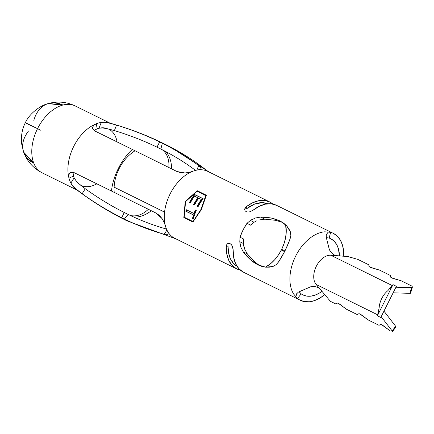 <?xml version="1.0" encoding="UTF-8"?>
<svg xmlns="http://www.w3.org/2000/svg" width="434" height="434" viewBox="0 0 434 434"><rect width="100%" height="100%" fill="white"/><g stroke="black" fill="none" stroke-linecap="round" stroke-linejoin="round"><path stroke-width="0.65" d="M380.439 324.437A3.483 0.716 36.3 0 1 381.703 324.757L380.439 324.437L379.061 325.332L368.119 319.934L379.061 325.332L380.439 324.437M358.755 313.733A3.483 0.716 36.3 0 1 360.019 314.053L358.755 313.733L357.377 314.628L346.435 309.23L357.377 314.628L358.755 313.733M337.072 303.03A3.483 0.716 36.3 0 1 338.336 303.35L337.072 303.03L335.694 303.93L330.453 301.342L335.694 303.93L337.072 303.03M285.653 224.807A30.592 19.459 -63.7 0 1 265.456 267.154L270.973 263.389L274.944 259.478L278.498 254.85L281.503 249.686L283.841 244.179L285.426 238.543L286.196 232.993L285.653 224.807M276.274 264.599L272.948 266.498L269.302 267.176L265.608 267.165L261.827 266.416L257.932 264.876L254.02 262.565L250.168 259.537L246.55 255.941L243.241 251.834L247.353 253.939L244.635 249.051L243.398 243.534L243.507 238.977L243.941 239.205L243.349 241.309A30.592 19.459 -63.7 0 1 243.941 239.205L240.035 237.203A37.308 23.729 -63.7 0 1 246.995 223.309L250.44 220.429L255.393 217.982L260.639 217.087L271.028 217.971L279.979 220.922L286.456 225.604L290.346 231.751L290.845 235.461L289.814 239.861L285.04 250.749L279.171 261.127L276.257 264.615L272.948 266.498L265.608 267.165L257.574 264.697M258.794 265L254.742 261.859L258.794 265M250.895 258.149L254.742 261.859L247.353 253.939L250.895 258.149M168.186 232.96L168.061 234.327L168.186 232.96L167.236 230.655A37.308 23.729 116.3 0 0 174.511 238.168L236.459 268.744L240.311 270.1A37.308 23.729 -63.7 0 1 236.655 268.841A37.308 23.729 -63.7 0 1 236.459 268.744A37.308 23.729 -63.7 0 1 226.25 246.458L228.034 246.018A34.818 22.145 116.3 0 0 236.969 266.194L233.465 263.373L230.405 258.729L228.561 252.838L228.034 246.018L226.25 246.458L226.591 244.868L227.459 243.762L228.685 243.317L230.053 243.62L231.327 244.619L232.336 246.165L233.134 249.854A37.308 23.729 116.3 0 0 243.344 272.14A37.308 23.729 116.3 0 0 243.539 272.237L300.328 300.268A37.308 23.729 -63.7 0 1 300.133 300.171L243.344 272.14L300.133 300.171A37.308 23.729 -63.7 0 1 297.491 298.451L293.661 294.068A37.308 23.729 -63.7 0 1 295.711 256.011A37.308 23.729 -63.7 0 1 324.844 231.805L330.605 232.326A37.308 23.729 -63.7 0 1 333.35 233.362A37.308 23.729 -63.7 0 1 333.54 233.459A37.308 23.729 -63.7 0 1 343.739 256.185L343.571 250.684L342.426 244.96L340.316 240.067L337.316 236.183L333.54 233.459A37.308 23.729 -63.7 0 0 330.605 232.326L329.178 238.082A31.335 19.931 -63.7 0 1 330.708 238.716A31.335 19.931 -63.7 0 1 330.871 238.798L330.545 238.635L330.871 238.798A31.335 19.931 -63.7 0 1 339.453 255.865L338.33 248.46L336.562 244.347L334.039 241.087L330.871 238.798A31.335 19.931 116.3 0 0 329.178 238.082L330.605 232.326L324.844 231.805A37.308 23.729 116.3 0 0 295.711 256.011A37.308 23.729 116.3 0 0 293.661 294.068L295.901 296.737L296.33 294.149L298.277 292.19L310.619 286.814L313.901 286.445M209.199 172.081L170.481 147.012A377.103 250.673 -20.9 0 1 207.913 171.446A37.308 23.729 116.3 0 0 207.723 171.359A37.308 23.729 116.3 0 0 197.622 169.982A37.308 23.729 116.3 0 0 192.577 171.365L189.04 172.417L184.9 172.96L176.974 171.522A374.005 2.609 -153.4 0 0 135.034 150.777A374.005 2.609 26.6 0 1 176.974 171.522L180.696 172.705L184.9 172.96L189.04 172.417L192.577 171.365A37.308 23.729 116.3 0 0 164.562 212.128A377.103 2.631 -153.4 0 0 114.12 187.168A37.308 28.514 -63.9 0 1 135.034 150.777L132.337 149.442A37.308 18.255 116.4 0 0 111.5 191.052A385.066 2.691 -153.4 0 0 74.062 172.623L71.637 172.103L69.733 173.03L68.756 175.19L69.733 173.03L70.644 172.363L74.062 172.623A385.066 2.691 26.6 0 1 111.5 191.052L114.202 192.387A37.308 28.514 -63.9 0 1 114.12 187.168A377.103 2.631 26.6 0 1 164.562 212.128A37.308 23.729 116.3 0 0 165.354 225.723A37.308 23.729 116.3 0 0 167.236 230.655A37.308 23.729 116.3 0 0 174.511 238.168A37.308 23.729 116.3 0 0 174.701 238.261L236.655 268.841M176.182 238.993L127.043 220.852A37.308 20.799 -52.9 0 1 124.395 219.072A374.005 251.226 -105.4 0 0 164.22 234.289L164.307 234.311M80.811 185.264A31.335 19.931 116.3 0 0 96.853 183.832A31.335 19.931 -63.7 0 1 80.974 185.345A31.335 19.931 -63.7 0 1 80.811 185.264A31.335 19.931 -63.7 0 1 80.502 185.101M77.567 190.293A37.308 23.729 -63.7 0 1 70.861 183.077L74.165 177.826A31.335 19.931 -63.7 0 1 74.165 177.826A31.335 19.931 -63.7 0 1 73.503 176.085A31.335 19.931 -63.7 0 1 73.503 176.079M108.874 129.224L108.549 129.066L108.874 129.224A31.335 19.931 -63.7 0 1 117.05 141.907A31.335 19.931 116.3 0 0 108.874 129.224A31.335 19.931 -63.7 0 0 108.712 129.142A31.335 19.931 -63.7 0 0 108.104 128.86M75.988 189.262A37.308 23.729 -63.7 0 1 70.861 183.077L74.165 177.826L76.031 180.772L74.165 177.826A31.335 19.931 -63.7 0 1 73.503 176.085L68.99 178.168A37.308 23.729 116.3 0 0 70.861 183.077A37.308 23.729 -63.7 0 1 68.99 178.168A37.308 23.729 -63.7 0 1 96.218 123.793L97.227 128.708A31.335 19.931 -63.7 0 1 97.227 128.708A31.335 19.931 -63.7 0 1 99.006 128.22L101.241 122.415A37.308 23.729 -63.7 0 1 110.41 123.364M42 172.759A37.308 23.729 116.3 0 0 42.19 172.857A37.308 23.729 -63.7 0 1 42 172.759L77.04 190.059L42 172.759A37.308 23.729 -63.7 0 1 33.792 163.2A37.308 23.729 116.3 0 0 42 172.759M30.619 125.502L25.346 122.703C22.063 129.131 20.848 136.276 21.7 144.137L23.648 152.16L33.559 162.576A37.308 23.729 116.3 0 0 33.792 163.2L23.859 152.714A37.302 24.798 -20.9 0 0 33.792 163.2A37.308 23.729 -63.7 0 1 33.559 162.576A37.308 23.729 -63.7 0 1 37.579 128.6A37.308 23.729 116.3 0 0 33.559 162.576A37.302 24.798 159.1 0 1 28.508 131.025M33.819 120.364A37.302 25.058 74.6 0 1 62.29 105.207A37.308 23.729 -63.7 0 1 62.925 105.033A37.302 25.058 -105.4 0 0 48.825 103.438L62.925 105.033A37.308 23.729 -63.7 0 1 75.218 105.95A37.308 23.729 -63.7 0 1 75.407 106.048A37.308 23.729 116.3 0 0 75.218 105.95A37.308 23.729 116.3 0 0 62.925 105.033A37.308 23.729 116.3 0 0 62.29 105.207A37.308 23.729 116.3 0 0 37.579 128.6A37.308 23.729 -63.7 0 1 62.29 105.207L48.245 103.596C41.279 105.039 29.772 112.9 25.346 122.703L37.579 128.6L25.346 122.703M73.503 176.085L73.134 173.182L73.503 176.085L68.99 178.168A37.308 23.729 -63.7 0 1 96.218 123.793A37.308 23.729 -63.7 0 1 101.241 122.415A37.308 23.729 116.3 0 0 96.218 123.793L97.227 128.708A31.335 19.931 -63.7 0 1 99.006 128.22L102.473 127.976L99.006 128.22L101.241 122.415A37.308 23.729 -63.7 0 1 108.842 122.817M200.503 167.258L198.631 165.571A374.005 248.617 -20.9 0 0 162.349 143.274L159.647 141.94L156.989 147.148L160.846 149.046A369.421 245.568 159.1 0 1 195.582 170.399A369.421 245.568 -20.9 0 0 160.846 149.046L162.349 143.274A37.308 20.718 -74.5 0 1 164.991 144.207M108.923 129.061L114.397 130.591A380.477 252.919 159.1 0 1 156.989 147.148L160.846 149.046L162.349 143.274A37.308 20.718 -74.5 0 1 164.958 144.191A37.308 20.718 -74.5 0 1 164.996 144.213L170.481 147.012A377.103 250.673 -20.9 0 0 165.267 144.348M40.959 130.33L30.684 125.372L40.959 130.33M324.757 294.637A37.308 23.729 -63.7 0 1 300.328 300.268M226.25 246.458L226.765 253.874L228.723 260.281L232.016 265.326L236.459 268.744L174.511 238.168M207.919 171.452A37.308 23.729 116.3 0 0 197.622 169.982A37.308 23.729 116.3 0 0 192.577 171.365A37.308 23.729 116.3 0 0 164.562 212.128A37.308 23.729 116.3 0 0 165.354 225.723A37.308 23.729 116.3 0 0 167.236 230.655L167.291 230.758M246.045 206.915A37.308 23.729 -63.7 0 1 269.677 201.935A37.308 23.729 -63.7 0 1 269.867 202.032A37.308 23.729 -63.7 0 1 272.899 204.072L269.867 202.032L264.512 200.437L258.534 200.747L252.268 202.944L246.045 206.915L246.734 208.651L254.492 204.154L262.103 202.662L267.767 203.796A34.818 22.145 116.3 0 0 246.756 208.629L246.045 206.915L244.988 208.13L244.63 209.47L246.045 206.915M252.696 210.49L259.152 206.345L265.418 204.143L271.396 203.834L276.751 205.428A37.308 23.729 116.3 0 0 276.561 205.331A37.308 23.729 116.3 0 0 252.93 210.311L249.507 211.873L247.668 212.004L246.089 211.597L245.026 210.702L244.63 209.47M206.356 195.229L197.253 190.738L197.421 191.047L185.492 201.615L184.184 217.488L185.492 201.615L185.209 201.468L185.492 201.615L197.421 191.047L197.253 190.738L185.209 201.468L183.837 217.532L193.027 221.85L183.837 217.532L185.209 201.468L197.253 190.738L206.356 195.229L201.425 209.476L192.935 222.024L183.837 217.532L192.935 222.024M257.932 264.876L250.168 259.537L243.241 251.834L240.81 247.141L239.79 241.689L240.035 237.203L243.051 230.02L246.995 223.309L250.44 220.429L252.816 219.018M302.807 294.838A31.335 19.931 -63.7 0 1 301.234 293.883L299.541 292.212L301.234 293.883A31.335 19.931 116.3 0 0 302.807 294.838L306.507 296.064L310.603 296.183L314.932 295.191L319.332 293.124L321.99 291.36A31.335 19.931 -63.7 0 1 302.97 294.914A31.335 19.931 -63.7 0 1 302.807 294.838M326.851 237.68L329.178 238.082L326.851 237.68L326.401 237.957M240.789 247.087L243.241 251.834L247.309 253.879M275.552 220.315L282.61 222.42L275.552 220.315L265.114 219.192M259.163 219.967L264.751 219.192L260.639 217.087L265.95 217.255L271.028 217.971L275.747 219.203L280.304 221.085M252.252 223.553A30.592 19.459 -63.7 0 0 250.901 225.306L250.467 225.083L254.042 222.268L250.44 220.429L254.042 222.268L250.467 225.083L246.995 223.309L250.901 225.306L252.246 223.553M281.33 250.022L284.59 251.633L281.33 250.022M284.932 250.966L281.666 249.355L284.932 250.966M324.936 294.491L319.809 298.136L314.569 300.594L309.415 301.776L304.543 301.635L300.133 300.171A37.308 23.729 -63.7 0 1 297.491 298.451L301.234 293.883L297.491 298.451L295.901 296.737L296.813 293.438M200.014 169.406L197.622 169.982L200.014 169.406L200.975 168.636M170.481 147.017A377.103 250.673 159.1 0 1 207.87 171.414M163.13 143.296A37.308 25.942 128.5 0 0 159.647 141.94L162.349 143.274A374.005 248.617 159.1 0 1 198.631 165.571L196.895 170.106L198.631 165.571C200.448 166.982 201.246 167.969 201.007 168.533M171.669 168.897A31.335 17.403 105.5 0 0 165.327 151.357A31.335 17.403 105.5 0 1 171.669 168.897M162.316 149.79A31.335 21.792 -51.5 0 1 168.821 167.486A31.335 21.792 -51.5 0 0 162.316 149.79M162.956 143.209A37.308 25.942 128.5 0 0 159.647 141.94A385.066 255.968 -20.9 0 0 116.529 125.068L116.491 125.057M108.674 122.968L104.665 122.35L101.241 122.415L104.665 122.35L108.674 122.968L116.529 125.068A385.066 255.968 159.1 0 1 159.647 141.94L156.989 147.148A380.477 252.919 -20.9 0 0 114.397 130.591L116.529 125.068L114.397 130.591L106.509 128.518L102.473 127.976M106.607 128.328A31.335 19.931 116.3 0 0 99.006 128.22M166.488 229.049A369.421 248.145 74.6 0 1 128.111 214.407A369.421 248.145 -105.4 0 0 166.488 229.049M133.303 216.854A31.335 17.469 127.1 0 0 151.341 210.756A31.335 17.469 127.1 0 1 133.303 216.854M168.126 234.241L168.061 234.327C167.736 234.886 166.455 234.87 164.22 234.289L166.916 230.015L164.22 234.289A374.005 251.226 74.6 0 1 124.395 219.072L128.111 214.407L124.26 212.503L121.694 217.738A37.308 25.861 103.9 0 0 124.949 219.816M165.354 225.723L164.09 222.23L162.045 218.584L159.321 215.378L156.137 213.132A374.005 2.609 -153.4 0 0 114.202 192.387A374.005 2.609 26.6 0 1 156.137 213.132L162.045 218.584L164.09 222.23L165.354 225.723M70.861 183.077L72.847 185.898L75.738 188.752L72.847 185.898L70.861 183.077M82.069 193.705L82.135 193.754A385.066 258.659 -105.4 0 0 121.694 217.738A385.066 258.659 74.6 0 1 82.135 193.754L85.27 188.747A380.477 255.572 -105.4 0 0 124.26 212.503A380.477 255.572 74.6 0 1 85.27 188.747L80.762 185.313M148.357 209.275A31.335 21.727 -76.1 0 1 130.346 215.476A31.335 21.727 -76.1 0 0 148.357 209.275M76.031 180.772L78.814 183.647M93.706 125.361L92.583 127.39L93.006 129.424L94.9 131.014A385.066 2.691 26.6 0 1 132.337 149.442A385.066 2.691 -153.4 0 0 94.9 131.014L92.599 128.431L92.583 127.39L93.706 125.361L96.218 123.793M94.672 130.146L97.227 128.708L94.227 130.629M127.043 220.852A37.308 20.799 -52.9 0 1 124.395 219.072L121.694 217.738L124.26 212.503L128.111 214.407L124.395 219.072L121.694 217.738A37.308 25.861 103.9 0 0 125.28 219.978M114.202 192.387L111.5 191.052A37.308 18.255 116.4 0 1 132.337 149.442L135.034 150.777A37.308 28.514 -63.9 0 0 114.12 187.168A37.308 28.514 -63.9 0 0 114.202 192.387M78.874 183.696L85.27 188.747L82.135 193.754L75.738 188.752M73.319 172.314L73.134 173.182M68.99 178.168L68.756 175.19M233.134 249.583L233.649 257.27L235.608 263.677L238.901 268.727L243.344 272.14M240.089 244.434L239.79 241.689L243.398 243.534L243.805 246.333M290.503 237.62L287.65 245.194L285.04 250.749L282.149 256.174L277.776 263.037M279.979 220.922L283.548 223.06L286.456 225.604L288.686 228.496L290.346 231.751L290.845 235.499M256.537 220.917L254.042 222.268M255.366 217.987L260.639 217.087L264.751 219.192L259.223 219.951M243.507 238.977L243.398 243.534L239.79 241.689L240.035 237.203L243.507 238.977M319.185 288.187L316.147 284.444A16.91 10.758 -63.7 0 1 316.359 266.205A16.91 10.758 -63.7 0 1 330.779 255.23L336.312 255.637L334.207 254.899L332.015 253.304L330.269 251.367L329.319 249.469L326.352 237.751L326.254 234.615M326.341 237.707L329.319 249.469L331.061 252.349L334.207 254.899L336.312 255.637L347.797 256.559L357.866 259.407L368.808 264.805L368.96 266.357L369.985 267.149L379.549 270.111L390.486 275.509L379.549 270.111L372.367 268.038A3.483 0.673 -163 0 1 368.96 266.357L368.808 264.805L357.866 259.407L349.066 256.868A3.483 0.673 -163 0 0 346.728 256.402L330.779 255.23A16.91 10.758 116.3 0 0 316.359 266.205A16.91 10.758 116.3 0 0 316.147 284.444L377.678 314.813L316.147 284.444L330.073 300.93L319.749 288.708L317.905 287.444L315.323 286.641L312.713 286.413L310.619 286.814L299.308 291.653M412.295 287.552A3.483 0.673 -163 0 0 412.3 287.498L412.17 286.212L401.233 280.809L412.17 286.212L412.3 287.498L395.916 287.248L411.568 287.737L409.859 293.341L410.591 293.102A3.483 0.673 17 0 1 410.586 293.156L412.295 287.552A3.483 0.673 -163 0 1 411.568 287.737L409.859 293.341A3.483 0.673 17 0 0 410.586 293.156M392.293 285.588L330.779 255.23L392.293 285.588M389.878 288.957L392.992 284.612L377.401 315.746L379.153 307.874A16.91 10.758 -63.7 0 1 387.844 290.682L392.992 284.612L396.372 286.342L380.781 317.476L377.401 315.746L392.992 284.612L396.372 286.342L380.781 317.476L377.401 315.746L378.942 310.516M390.486 275.509L390.643 277.06L391.669 277.852L401.233 280.809L394.05 278.742A3.483 0.673 -163 0 1 390.643 277.06L390.486 275.509M393.926 292.841L409.859 293.341L393.926 292.841M384.437 311.737L395.618 326.232L384.437 311.737M395.911 326.916L395.618 326.232L392.162 330.941L392.461 331.603L391.973 331.706A3.483 0.716 36.3 0 0 392.439 331.663A3.483 0.716 36.3 0 0 392.162 330.941L381.171 316.695L392.162 330.941L395.618 326.232A3.483 0.716 -143.7 0 1 395.889 326.954L392.439 331.663M390.036 330.751A3.483 0.716 36.3 0 1 388.989 330.019L381.703 324.757A3.483 0.716 36.3 0 1 383.846 326.118L388.989 330.019A3.483 0.716 36.3 0 0 390.036 330.751M368.119 319.934L360.019 314.053A3.483 0.716 36.3 0 1 362.162 315.415L368.119 319.934M346.435 309.23L338.336 303.35A3.483 0.716 36.3 0 1 340.478 304.711L346.435 309.23M330.453 301.342A3.483 0.716 36.3 0 1 330.073 300.93A3.483 0.716 36.3 0 0 330.453 301.342M326.243 234.648L328.299 232.038M299.503 291.572L299.541 292.212M387.725 290.78A16.91 10.758 116.3 0 0 379.159 307.733M250.272 211.683L249.479 211.884M246.962 211.9L246.089 211.597M232.315 246.127L232.64 246.908M230.053 243.62L230.877 244.174M197.421 191.047L206.264 195.414L197.421 191.047M205.966 195.767L201.343 209.438L193.13 221.4L201.061 209.297L205.966 195.767L201.343 209.438L201.061 209.297L201.343 209.438L193.13 221.4L201.061 209.297L205.792 195.457L197.188 191.21L185.573 201.647L184.179 217.19L192.783 221.438L184.179 217.19L185.573 201.647L197.188 191.21L205.966 195.767M203.139 198.691A37.308 23.729 116.3 0 0 198.083 206.687L197.199 206.253A37.308 23.729 -63.7 0 1 201.333 199.51L198.685 198.202A37.308 23.729 116.3 0 0 194.551 204.946L193.672 204.512A37.308 23.729 -63.7 0 1 197.806 197.768L194.497 196.135A37.308 23.729 116.3 0 0 190.363 202.879L189.479 202.439A37.308 23.729 -63.7 0 1 194.535 194.443L203.139 198.691L194.535 194.443A37.308 23.729 116.3 0 0 189.479 202.439L190.363 202.879A37.308 23.729 116.3 0 1 194.497 196.135L197.806 197.768A37.308 23.729 116.3 0 0 193.672 204.512L194.551 204.946A37.308 23.729 116.3 0 1 198.685 198.202L201.333 199.51A37.308 23.729 116.3 0 0 197.199 206.253L198.083 206.687A37.308 23.729 116.3 0 1 203.139 198.691M195.414 209.991L196.293 210.425A37.308 23.729 116.3 0 0 193.331 219.045L192.452 218.611A37.308 23.729 -63.7 0 1 193.493 215.014L185.774 211.206A37.308 23.729 -63.7 0 1 186.284 209.714L194.009 213.528A37.308 23.729 -63.7 0 1 195.414 209.991A37.308 23.729 116.3 0 0 194.009 213.528L186.284 209.714A37.308 23.729 116.3 0 0 185.774 211.206L193.493 215.014A37.308 23.729 116.3 0 0 192.452 218.611L193.331 219.045A37.308 23.729 116.3 0 1 196.293 210.425L195.414 209.991M193.374 218.888L192.788 218.6A36.809 23.414 -63.7 0 1 193.819 215.058L186.099 211.244A36.809 23.414 -63.7 0 1 186.577 209.855A36.809 23.414 116.3 0 0 186.099 211.244L193.819 215.058A36.809 23.414 116.3 0 0 192.788 218.6L193.374 218.888M194.323 213.588L194.009 213.528L194.323 213.588A36.809 23.414 -63.7 0 1 195.696 210.132A36.809 23.414 116.3 0 0 194.323 213.588M197.486 206.394A36.809 23.414 -63.7 0 1 201.555 199.759L201.333 199.51L201.555 199.759A36.809 23.414 116.3 0 0 197.486 206.394M193.955 204.653A36.809 23.414 -63.7 0 1 198.023 198.012L197.806 197.768L198.023 198.012A36.809 23.414 116.3 0 0 193.955 204.653M189.761 202.58A36.809 23.414 -63.7 0 1 194.741 194.703L203.052 198.805L194.741 194.703A36.809 23.414 116.3 0 0 189.761 202.58M24.071 153.273C27.64 161.963 33.684 168.495 42.19 172.857L77.653 190.363M49.4 103.276C58.248 101.079 66.852 101.968 75.218 105.95L110.084 123.164M207.723 171.359L269.677 201.935M276.561 205.331L333.35 233.362M164.953 144.191L162.951 143.204M162.924 143.193C145.96 134.893 127.878 128.084 108.679 122.768M125.063 219.87C108.137 211.445 91.737 201.213 75.863 189.17M127.005 220.83L125.09 219.886"/></g></svg>
